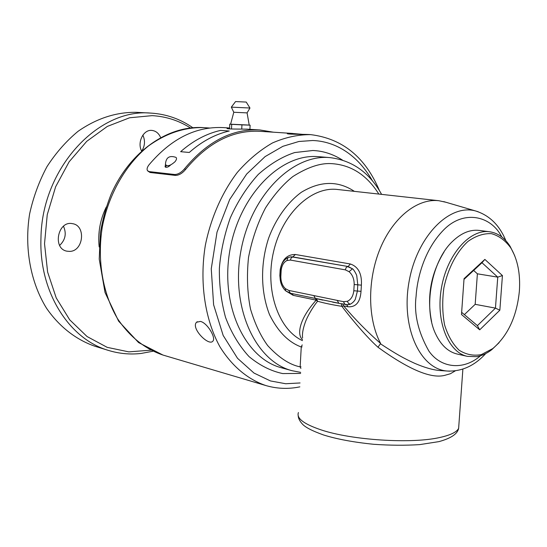 <?xml version="1.0" encoding="UTF-8"?>
<svg xmlns="http://www.w3.org/2000/svg" width="547" height="547" viewBox="0 0 547 547"><rect width="100%" height="100%" fill="white"/><g stroke="black" fill="none" stroke-linecap="round" stroke-linejoin="round"><path stroke-width="0.82" d="M209.658 128.025L203.559 127.622C184.606 127.123 166.261 133.222 148.524 145.912C125.892 164.223 108.778 193.823 102.316 226.882C96.942 260.133 102.747 293.828 117.639 318.839C129.885 336.884 144.989 348.952 162.944 355.044L265.842 385.546C247.9 379.454 231.901 366.169 219.873 346.689C204.879 319.4 199.327 282.19 205.344 245.282C210.889 217.815 222.075 192.462 237.377 172.326C248.201 159.963 259.893 150.172 272.454 142.958C285.24 137.359 297.971 134.583 310.655 134.63L309.034 134.521C302.744 134.227 285.78 134.412 287.36 133.523L291.107 133.372L302.402 134.336M292.871 133.468L259.846 131.307C232.53 129.954 207.73 142.719 185.447 169.618C182.24 173.399 178.917 175.334 175.498 175.409L150.083 172.496L147.84 171.047M200.448 321.417C207.436 322.908 216.236 338.025 212.886 341.123C208.838 346.689 190.459 327.913 196.592 322.238L200.448 321.417M229.61 127.998L223.265 127.595C195.874 126.268 171.102 138.699 148.955 164.886C147.109 167.348 146.637 169.296 147.546 170.739L149.249 171.614L174.664 174.507C178.076 174.431 181.392 172.496 184.619 168.702L185.447 169.618M273.35 132.189L259.777 129.933C232.181 128.6 207.128 141.523 184.619 168.702M180.64 151.683L189.248 152.463L180.64 151.683C193.159 140.709 206.458 133.625 220.53 130.412L229.255 130.993C215.156 134.268 201.822 141.42 189.262 152.483L189.262 152.483C201.816 141.393 215.149 134.241 229.255 130.993L229.255 131.02M170.698 164.941C168.202 167.232 166.322 167.847 165.057 166.794L165.488 164.626M259.777 129.933L246.936 129.147C239.47 129.03 225.822 129.215 227.087 128.374L229.603 128.114M300.618 373.423L282.744 373.574C270.984 371.092 259.763 365.444 249.07 356.623C239.189 345.895 231.34 332.815 225.521 317.376C221.173 301.178 219.128 284.83 219.381 268.331C220.687 251.736 224.338 234.895 230.321 217.802C237.76 201.228 247.094 186.759 258.307 174.397C270.197 163.881 282.327 156.599 294.696 152.551L312.74 150.514C322.942 150.849 332.843 154.028 342.443 160.066M166.261 165.577L165.659 167.273M300.891 368.418L300.146 366.873C289.664 364.774 278.847 357.683 267.709 345.608C260.687 336.043 254.964 323.892 250.526 309.164C247.312 293.028 246.642 275.784 248.516 257.432C252.044 239.265 257.719 222.745 265.541 207.867C274.143 194.629 283.243 184.195 292.85 176.558C307.202 167.457 319.769 163.129 330.552 163.58C350.538 164.503 366.634 174.671 378.839 194.069M300.987 366.791L300.146 366.873L301.253 346.983C288.406 342.237 277.828 331.448 269.507 314.621C260.228 290.737 260.618 262.519 268.68 237.993C275.715 219.026 287.448 202.452 301.37 192.264C320.337 180.831 338.005 180.531 354.374 191.354M174.931 161.789C170.199 165.926 167.04 166.78 165.447 164.353C165.898 157.474 169.413 155.15 175.977 157.386C176.954 158.309 176.606 159.779 174.931 161.789M302.204 344.89L301.253 346.983L302.094 346.907M455.282 370.866L450.366 373.751L444.588 375.392C430.892 378.818 408.684 369.437 377.97 347.236C366.606 337.041 351.393 318.833 341.896 306.347C331.981 304.761 323.879 303.065 317.602 301.247C312.843 306.935 307.243 316.651 305.226 322.484C302.929 328.891 302.053 334.046 302.594 337.957M229.569 128.907L229.774 124.128L231.702 124.347L231.504 129.01M231.702 124.347L241.931 124.866L241.753 129.078M241.931 124.866L250.102 125.16L249.924 129.304M250.102 125.16L249.206 125.065M230.622 124.162L229.774 124.128M315.845 298.464L338.47 303.182M302.505 339.591C296.891 335.031 298.765 319.448 316.214 300.159L317.602 301.247L316.501 298.676M280.351 280.686L279.845 275.599L280.153 269.821C282.054 259.524 287.127 254.417 295.38 254.499L350.388 263.989C358.34 266.758 362.011 273.808 361.396 285.144L361.02 291.332C360.268 302.211 355.871 307.352 347.824 306.771L343.619 305.889C355.14 319.469 367.475 332.002 380.63 343.489C367.557 319.174 367.194 279.715 380.213 248.495C393.197 217.221 417.525 198.226 438.797 200.708L445.908 202.253M288.761 290.423L285.39 288.645C282.348 285.705 280.83 281.678 280.843 276.556L281.151 270.69C281.684 265.664 283.599 262.28 286.908 260.543L290.409 260.078L345.355 269.869L349.095 271.688C352.514 274.765 354.21 279.038 354.189 284.515L353.813 290.758C353.177 296.105 351.01 299.619 347.324 301.315L343.461 301.671L288.761 290.423L290.375 293.24L315.387 298.436L316.214 300.159L293.144 295.339L285.808 290.929M249.213 125.085L247.087 112.887L233.781 112.265L230.608 124.203L249.213 125.072M342.798 304.132L343.619 305.889L341.896 306.347L341.225 303.804M337.225 300.385L338.819 303.305L332.624 302.135M322.785 300.125L315.387 298.436L313.787 295.571M380.63 343.489L377.97 347.236M380.698 343.96C397.32 354.818 403.638 358.21 414.599 363.283C424.438 367.522 432.766 369.929 439.583 370.51L442.14 370.681M348.083 304.761L350.34 304.2C352.603 302.935 354.265 301.294 355.318 299.284L357.41 291.1L357.793 284.768L356.747 275.777C356.87 275.216 353.622 269.076 352.473 268.796L348.077 266.519L350.388 263.989M295.38 254.499L292.809 256.912L348.077 266.519L291.319 256.81M247.08 112.887L249.965 108.019L231.326 107.144L233.781 112.265M249.965 108.019L246.225 102.07L235.566 101.571L231.326 107.144M444.075 251.893C430.817 273.541 426.66 296.816 431.61 321.711M499.09 342.682L491.767 349.683C486.809 353.512 481.709 355.844 476.458 356.671L467.384 356.364L457.189 354.039C448.273 351.885 441.176 345.355 435.891 334.456C422.858 308.556 431.316 261.206 452.506 241.418C461.237 233.022 470.16 229.357 479.268 230.417L489.64 231.764C497.934 233.008 504.785 237.911 510.201 246.471L514.652 255.572M467.384 356.364C447.966 352.343 435.46 320.686 441.518 287.462C447.33 254.191 470.03 228.817 489.64 231.764M519.37 291.154C516.806 316.433 507.944 335.578 492.779 348.576L481.339 354.606C473.442 356.07 466.03 354.6 459.097 350.196C452.766 344.118 447.938 335.721 444.608 324.993C442.379 313.301 442.133 300.925 443.87 287.879C447.884 268.556 456.683 251.702 467.986 241.405C475.815 235.86 483.637 233.282 491.466 233.658C498.946 235.778 505.38 240.509 510.761 247.866C517.66 259.469 520.525 273.897 519.37 291.154M106.316 206.957C100.094 219.607 97.715 232.94 99.178 246.957M461.49 314.511L464.041 278.683L484.861 259.401L502.433 275.572L499.849 310.197L479.719 329.834L461.49 314.511M141.611 151.061C136.955 142.391 143.458 129.345 151.834 130.412C155.813 130.87 158.746 133.242 160.633 137.529M69.537 251.394L67.007 251.189C52.15 248.782 57.845 220.27 72.498 223.675C86.296 225.48 83.493 251.497 69.537 251.394M190.418 127.95C178.753 120.538 165.994 116.436 152.148 115.643L129.584 117.776L107.335 126.419L86.734 141.338L69.1 161.837L55.63 186.78L47.247 214.656L44.526 243.702L47.616 272.044L56.232 297.93L69.701 319.817L87.062 336.535L107.171 347.338L128.791 351.871L150.726 350.189M463.986 279.408L481.982 262.731L484.861 259.401M479.719 329.834L477.415 325.629L461.647 312.337M499.849 310.197L495.452 308.118L477.415 325.629M502.433 275.572L497.749 277.138L495.452 308.118L475.179 304.33L477.387 273.815L497.749 277.138L481.982 262.731M141.864 150.835C144.976 145.789 145.311 140.552 142.863 135.123M59.644 245.405C65.421 239.901 66.7 233.507 63.473 226.226M192.811 127.711C180.243 118.945 166.309 114.084 151.02 113.113L150.787 113.106C98.275 108.039 41.716 168.305 40.963 238.109C38.823 291.995 69.325 339.297 108.627 350.47C119.308 353.711 130.145 354.702 141.119 353.451L152.886 351.242M464.369 314.628L475.179 304.33M477.387 273.815L473.647 270.457M151.02 113.113L136.606 112.333C116.354 111.978 96.846 118.296 78.084 131.287C66.29 141.044 55.924 152.818 46.987 166.63C39.097 181.358 33.312 197.118 29.627 213.898C24.157 247.839 30.536 282.334 46.488 308.173C59.254 326.682 76.06 339.708 94.843 346.217L108.627 350.47M300.084 382.962L285.698 383.741L270.471 380.944L253.999 373.061L237.535 358.312L223.169 335.461L213.61 304.768L211.258 268.809L217.022 232.119L229.706 199.477L246.67 174.035L265.097 156.606L282.888 146.309L298.881 141.488L312.672 140.511C330.306 141.064 354.729 149.974 372.541 180.975M150.083 172.496L149.249 171.614M175.498 175.409L174.664 174.507M319.079 156.702L316.357 156.538C279.093 154.528 238.526 196.715 229.658 251.654C220.42 306.546 245.384 358.552 281.363 367.748L292.05 370.702C255.565 361.423 230.567 307.66 240.783 251.606C250.601 195.484 292.666 153.7 330.108 157.632C352.425 160.435 369.594 172.681 381.601 194.37M298.43 412.541C296.269 418.27 303.783 424.034 320.973 429.839C351.659 440.219 411.959 444.075 440.253 437.395C450.619 435.077 456.745 432.068 458.632 428.383L458.912 424.513M438.797 200.708L337.513 189.488C311.585 186.226 282.43 213.296 273.616 251.429C264.563 289.493 278.17 329.356 302.443 340.631M346.723 304.802L347.824 306.771M353.813 290.758L361.02 291.332M354.189 284.515L361.396 285.144M292.317 293.643L293.144 295.339M449.682 371.174L447.022 371.016C419.905 368.986 400.766 326.949 409.06 281.664C416.958 236.304 449.463 203.491 475.603 210.971L478.16 211.744M347.324 301.315L348.528 303.441L350.34 304.2L347.618 304.795M345.355 269.869L346.142 267.572L347.536 266.574L352.473 268.796L349.095 271.688M286.908 260.543L287.982 257.596L290.854 256.837L292.809 256.912L291.182 257.89L290.409 260.078M287.715 257.719C283.387 260.126 280.932 264.331 280.365 270.321L281.151 270.69M280.365 270.396L280.05 276.242L280.843 276.556M290.375 293.24L285.664 290.806L285.39 288.645M480.539 355.728C463.33 370.928 440.479 368.069 428.793 350.914C418.127 331.988 413.888 313.8 416.082 296.351C417.108 278.84 423.98 249.993 443.617 229.972C463.507 209.515 490.96 215.456 501.756 236.919M345.506 304.624L345.054 304.604L343.461 301.671M203.559 127.622C167.765 125.16 129.536 151.84 111.055 194.452C106.166 206.759 102.617 219.538 100.409 232.783L99.226 259.107L105.038 292.501L118.617 321.151L138.576 342.572L162.944 355.044M265.842 385.546C275.907 388.466 286.088 389.115 296.378 387.495L299.865 386.859M310.655 134.63C342.484 138.569 365.403 157.228 379.42 190.616M196.592 322.238L197.282 321.684M319.051 156.702L330.108 157.632M292.05 370.702L300.672 372.377M298.197 415.775C298.313 418.277 299.626 420.944 302.142 423.768C304.864 427.104 312.022 430.851 323.605 434.988C337.055 439.179 353.8 442.284 373.827 444.301C390.093 445.422 405.389 445.525 419.72 444.615L438.981 441.614C451.015 438.304 457.565 433.894 458.632 428.383L462.878 369.102M442.208 370.688L447.022 371.016C461.524 371.734 474.42 365.922 485.715 353.581M338.819 303.305L348.056 304.761M505.872 240.721C499.548 225.234 489.456 215.313 475.603 210.971L443.72 201.611M285.52 290.683C281.821 287.045 279.996 282.252 280.05 276.303M510.761 247.866L510.201 246.471M492.779 348.576L491.767 349.683"/></g></svg>
